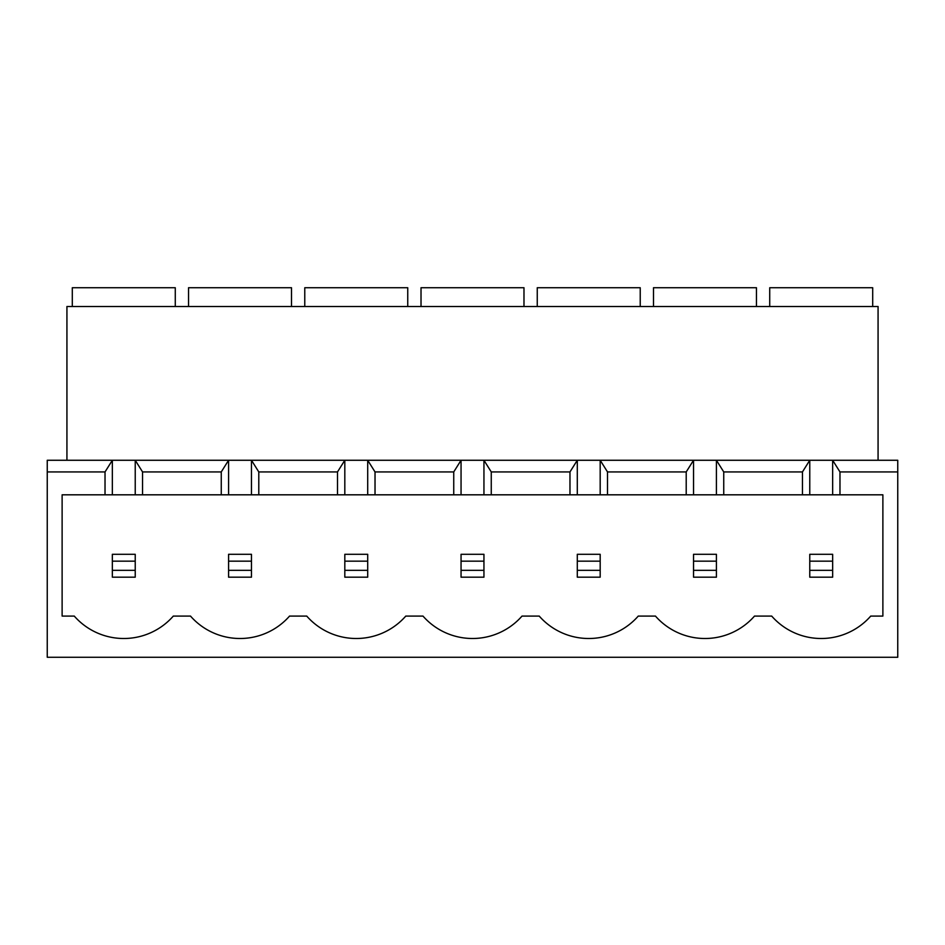 <?xml version="1.0" encoding="UTF-8"?>
<svg xmlns="http://www.w3.org/2000/svg" width="945" height="945" viewBox="0 0 945 945"><rect width="100%" height="100%" fill="white"/><g stroke="black" fill="none" stroke-linecap="round" stroke-linejoin="round"><path stroke-width="1.42" d="M653.491 306.499L653.491 287.729L756.461 287.729L756.461 306.499M537.256 306.499L537.256 287.729L640.226 287.729L640.226 306.499M421.021 306.499L421.021 287.729L523.979 287.729L523.979 306.499M304.774 306.499L304.774 287.729L407.744 287.729L407.744 306.499M188.539 306.499L188.539 287.729L291.509 287.729L291.509 306.499M769.726 306.499L769.726 287.729L872.696 287.729L872.696 306.499M72.304 306.499L72.304 287.729L175.274 287.729L175.274 306.499M832.651 494.814L832.651 460.262L897.75 460.262L897.75 657.271L47.25 657.271L47.25 471.933L105.025 471.933L105.025 494.814L62.122 494.814L62.122 616.081L74.265 616.081A65.902 65.902 0 0 0 173.313 616.081L190.5 616.081A65.902 65.902 0 0 0 289.548 616.081L306.735 616.081A65.902 65.902 0 0 0 405.783 616.081L422.982 616.081A65.902 65.902 0 0 0 522.018 616.081L539.217 616.081A65.902 65.902 0 0 0 638.265 616.081L655.452 616.081A65.902 65.902 0 0 0 754.5 616.081L771.687 616.081A65.902 65.902 0 0 0 870.735 616.081L882.878 616.081L882.878 494.814L839.975 494.814L839.975 471.933L832.651 460.262L716.416 460.262L723.74 471.933L802.447 471.933L809.77 460.262L809.77 494.814L839.975 494.814M375.023 494.814L453.742 494.814L453.742 471.933L375.023 471.933L367.699 460.262L251.464 460.262L258.788 471.933L337.495 471.933L344.819 460.262L344.819 494.814L375.023 494.814L375.023 471.933M453.742 471.933L461.054 460.262L367.699 460.262L367.699 494.814M453.742 494.814L577.3 494.814L577.3 460.262L483.946 460.262L491.258 471.933L569.977 471.933L577.3 460.262L600.181 460.262L607.505 471.933L686.212 471.933L693.535 460.262L600.181 460.262L600.181 494.814L607.505 494.814L607.505 471.933M491.258 494.814L491.258 471.933M569.977 494.814L569.977 471.933M686.212 471.933L686.212 494.814L607.505 494.814M337.495 471.933L337.495 494.814L258.788 494.814L258.788 471.933M105.025 494.814L221.26 494.814L221.26 471.933L142.553 471.933L135.23 460.262L47.25 460.262L47.25 471.933M221.26 471.933L228.584 460.262L135.23 460.262L135.23 494.814M142.553 494.814L142.553 471.933M802.447 471.933L802.447 494.814L723.74 494.814L723.74 471.933M897.75 471.933L839.975 471.933M878.07 460.262L878.07 306.499L66.93 306.499L66.93 460.262M251.464 494.814L251.464 460.262L228.584 460.262L228.584 494.814L258.788 494.814M483.946 494.814L483.946 460.262L461.054 460.262L461.054 494.814M716.416 494.814L716.416 460.262L693.535 460.262L693.535 494.814L723.74 494.814M105.025 471.933L112.349 460.262L112.349 494.814M337.495 494.814L344.819 494.814M221.26 494.814L228.584 494.814M802.447 494.814L809.77 494.814M686.212 494.814L693.535 494.814M577.3 494.814L600.181 494.814M135.23 570.319L135.23 561.165L112.349 561.165L112.349 570.319L135.23 570.319L135.23 577.182L112.349 577.182L112.349 570.319M112.349 561.165L112.349 554.302L135.23 554.302L135.23 561.165M832.651 570.319L832.651 561.165L809.77 561.165L809.77 570.319L832.651 570.319L832.651 577.182L809.77 577.182L809.77 570.319M809.77 561.165L809.77 554.302L832.651 554.302L832.651 561.165M228.584 561.165L228.584 554.302L251.464 554.302L251.464 561.165L228.584 561.165L228.584 570.319L251.464 570.319L251.464 561.165M251.464 570.319L251.464 577.182L228.584 577.182L228.584 570.319M344.819 561.165L344.819 554.302L367.699 554.302L367.699 561.165L344.819 561.165L344.819 570.319L367.699 570.319L367.699 561.165M367.699 570.319L367.699 577.182L344.819 577.182L344.819 570.319M461.054 561.165L461.054 554.302L483.946 554.302L483.946 561.165L461.054 561.165L461.054 570.319L483.946 570.319L483.946 561.165M483.946 570.319L483.946 577.182L461.054 577.182L461.054 570.319M577.3 561.165L577.3 554.302L600.181 554.302L600.181 561.165L577.3 561.165L577.3 570.319L600.181 570.319L600.181 561.165M600.181 570.319L600.181 577.182L577.3 577.182L577.3 570.319M693.535 561.165L693.535 554.302L716.416 554.302L716.416 561.165L693.535 561.165L693.535 570.319L716.416 570.319L716.416 561.165M716.416 570.319L716.416 577.182L693.535 577.182L693.535 570.319"/></g></svg>

